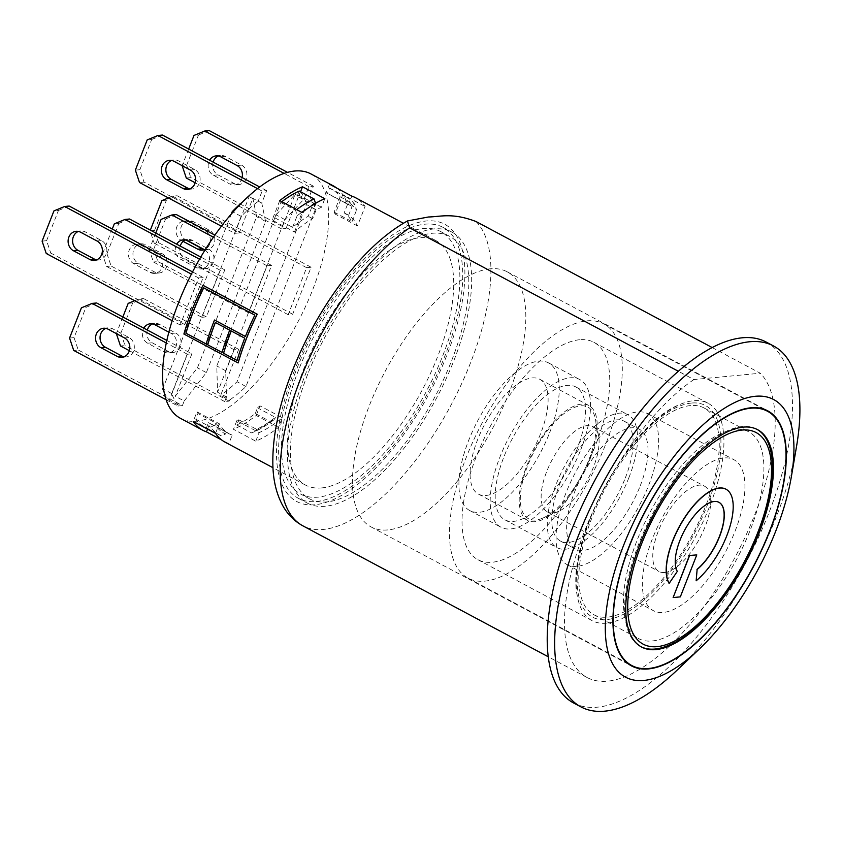 <?xml version="1.0" encoding="UTF-8"?>
<svg xmlns="http://www.w3.org/2000/svg" width="842" height="842" viewBox="0 0 842 842"><rect width="100%" height="100%" fill="white"/><g stroke="black" fill="none" stroke-linecap="round" stroke-linejoin="round"><path stroke-width="0.63" stroke-dasharray="4.21 3.16" d="M311.098 267.24L306.604 267.672L288.175 314.687L292.679 314.255L311.098 267.24L177.146 195.754L166.411 200.175L161.917 200.606M292.679 314.255L158.717 242.77L154.223 243.201L150.065 230.834L154.57 230.403L158.717 242.77M154.57 230.403L166.411 200.175M204.111 249.474A10.23 8.936 -95.4 0 0 206.858 249.695A10.23 8.936 -95.4 0 0 214.731 241.338A10.23 8.936 -95.4 0 0 209.511 230.276L192.997 221.467A10.23 8.936 -95.4 0 0 188.545 220.593A10.23 8.936 -95.4 0 0 180.683 228.877A10.23 8.936 -95.4 0 0 185.756 239.938L185.966 240.054M288.175 314.687L154.223 243.201M306.604 267.672L172.652 196.186L177.146 195.754M168.411 197.923L172.652 196.186M150.35 230.129L150.065 230.834M183.167 241.391L181.262 240.37A10.23 8.936 84.6 0 1 176.178 229.298A10.23 8.936 84.6 0 1 184.04 221.025A10.23 8.936 84.6 0 1 188.503 221.899L205.006 230.708A10.23 8.936 84.6 0 1 210.332 240.57A10.23 8.936 84.6 0 1 204.417 249.642M181.262 240.37L185.44 239.97M188.503 221.899L192.997 221.467M184.703 324.549L203.132 277.534L198.628 277.965L180.209 324.98L184.703 324.549L50.752 253.063L46.247 253.495M180.209 324.98L172.178 320.697M198.628 277.965L191.408 274.113M42.1 241.128L46.594 240.696L50.752 253.063M46.594 240.696L58.445 210.479L53.941 210.9M69.181 206.048L58.445 210.479M203.132 277.534L192.555 271.892M96.609 259.873A10.23 8.936 -95.4 0 0 98.893 259.999A10.23 8.936 -95.4 0 0 106.766 251.632A10.23 8.936 -95.4 0 0 101.535 240.58L85.031 231.771A10.23 8.936 -95.4 0 0 80.569 230.897A10.23 8.936 -95.4 0 0 78.359 231.434M80.527 232.192L85.031 231.771M134.688 300.689L138.919 298.942L143.424 298.51L132.689 302.941L128.184 303.373M286.059 228.445L300.447 191.734L309.372 196.502L313.413 186.198L308.909 186.629L304.057 199.028L284.943 219.625L225.709 370.754L226.487 396.971L224.677 401.56L229.182 401.129L229.582 400.108L220.657 395.34L238.675 349.346L234.181 349.777L217.552 392.204L216.783 365.986L276.008 214.857L295.121 194.26L281.554 228.877L286.059 228.445L190.797 177.609L186.303 178.041M234.181 349.777L138.919 298.942M122.858 316.971L116.343 333.59L120.838 333.169L132.689 302.941M224.677 401.56L129.352 350.682M226.487 396.971L217.552 392.204M168.863 332.18L171.284 333.474A10.23 8.936 84.6 0 1 176.504 344.525A10.23 8.936 84.6 0 1 168.632 352.893A10.23 8.936 84.6 0 1 164.043 351.945L147.666 343.21A10.23 8.936 84.6 0 1 143.803 328.148M120.838 333.169L124.995 345.536L120.49 345.957M147.308 330.022A10.23 8.936 -95.4 0 0 152.17 342.778L168.537 351.514A10.23 8.936 -95.4 0 0 173.136 352.461A10.23 8.936 -95.4 0 0 181.009 344.104A10.23 8.936 -95.4 0 0 175.778 333.043L159.412 324.307A10.23 8.936 -95.4 0 0 154.812 323.36A10.23 8.936 -95.4 0 0 152.602 323.907M229.182 401.129L124.995 345.536M238.675 349.346L143.424 298.51M96.63 302.973L85.905 307.404L81.4 307.835M166.116 399.74L177.894 406.023L178.293 404.991L169.368 400.234L187.387 354.24L166.295 342.978M69.56 338.052L74.054 337.631L85.905 307.404M74.054 337.631L78.211 349.998L73.707 350.419M124.069 356.808A10.23 8.936 -95.4 0 0 126.342 356.924A10.23 8.936 -95.4 0 0 134.215 348.567A10.23 8.936 -95.4 0 0 128.994 337.505L112.617 328.769A10.23 8.936 -95.4 0 0 108.029 327.822A10.23 8.936 -95.4 0 0 105.808 328.369M177.894 406.023L182.398 405.591L78.211 349.998M182.398 405.591L184.198 401.002L175.262 396.235L197.438 367.828L256.663 216.699L252.832 198.291L239.265 232.908L144.014 182.072L139.509 182.504M187.387 354.24L191.892 353.808L166.842 340.442M191.892 353.808L175.262 396.235M267.082 265.819L271.577 265.388L253.158 312.403L248.653 312.835L267.082 265.819L213.426 237.191M155.759 233.013L149.245 249.632L153.749 249.2L165.59 218.983L161.096 219.404M248.653 312.835L153.402 261.999L149.245 249.632M205.016 250.011A10.23 8.936 84.6 0 1 209.332 261.083A10.23 8.936 84.6 0 1 201.533 268.924A10.23 8.936 84.6 0 1 196.944 267.988L180.577 259.241A10.23 8.936 84.6 0 1 176.704 244.191M271.577 265.388L214.868 235.129M176.325 214.552L165.59 218.983M153.749 249.2L157.896 261.567L153.402 261.999M180.209 246.064A10.23 8.936 -95.4 0 0 185.072 258.82L201.448 267.556A10.23 8.936 -95.4 0 0 206.037 268.503A10.23 8.936 -95.4 0 0 213.91 260.136A10.23 8.936 -95.4 0 0 208.679 249.085L192.313 240.349A10.23 8.936 -95.4 0 0 187.724 239.402A10.23 8.936 -95.4 0 0 185.503 239.949M253.158 312.403L157.896 261.567M201.87 317.297L206.364 316.866L224.793 269.85L220.288 270.282L201.87 317.297L106.608 266.461L102.461 254.095L106.955 253.663L118.806 223.446L114.301 223.867M220.288 270.282L199.512 259.189M112.27 229.045L102.461 254.095M141.024 245.232L157.401 253.979A10.23 8.936 84.6 0 1 162.622 265.03A10.23 8.936 84.6 0 1 154.749 273.387A10.23 8.936 84.6 0 1 150.16 272.45L133.783 263.704A10.23 8.936 84.6 0 1 128.563 252.653A10.23 8.936 84.6 0 1 136.436 244.296A10.23 8.936 84.6 0 1 141.024 245.232L145.519 244.811A10.23 8.936 -95.4 0 0 140.93 243.864A10.23 8.936 -95.4 0 0 133.057 252.221A10.23 8.936 -95.4 0 0 138.288 263.283L154.654 272.019A10.23 8.936 -95.4 0 0 159.243 272.966A10.23 8.936 -95.4 0 0 167.126 264.599A10.23 8.936 -95.4 0 0 161.896 253.547L145.519 244.811M224.793 269.85L200.764 257.031M129.531 219.015L118.806 223.446M106.955 253.663L111.112 266.03L106.608 266.461M206.364 316.866L111.112 266.03M281.554 228.877L195.155 182.767M304.057 199.028L295.121 194.26M308.909 186.629L284.091 173.378M188.661 149.055L182.156 165.663L186.65 165.243L198.491 135.025L193.997 135.446M242.138 177.588A10.23 8.936 84.6 0 1 234.434 184.966A10.23 8.936 84.6 0 1 229.845 184.019L213.479 175.283A10.23 8.936 84.6 0 1 209.605 160.233M209.226 130.594L198.491 135.025M186.65 165.243L190.797 177.609M213.121 162.106A10.23 8.936 -95.4 0 0 217.973 174.862L234.35 183.598A10.23 8.936 -95.4 0 0 238.939 184.545A10.23 8.936 -95.4 0 0 246.811 176.178A10.23 8.936 -95.4 0 0 241.591 165.127L225.214 156.391A10.23 8.936 -95.4 0 0 220.625 155.444A10.23 8.936 -95.4 0 0 218.404 155.991M313.413 186.198L287.459 172.347M180.43 418.327A138.541 58.266 118.1 0 0 261.851 376.037A138.541 58.266 118.1 0 0 325.58 246.464A138.541 58.266 118.1 0 0 310.877 173.894M309.372 196.502A119.943 50.446 -61.9 0 1 315.403 209.311L245.959 386.499A129.236 54.362 -61.9 0 1 229.582 400.108M184.198 401.002L206.364 372.596L265.598 221.467L261.767 203.059L266.63 190.66L262.125 191.092L258.084 201.396L249.158 196.628A119.943 50.446 118.1 0 0 242.591 201.891M178.293 404.991A129.236 54.362 -61.9 0 1 171.726 393.572L241.17 216.383A119.943 50.446 -61.9 0 1 258.084 201.396M261.767 203.059L252.832 198.291M135.362 170.137L139.856 169.705L144.014 182.072M139.856 169.705L151.707 139.488L147.203 139.909M162.443 135.057L151.707 139.488M266.63 190.66L259.683 186.956M189.871 188.892A10.23 8.936 -95.4 0 0 192.155 189.008A10.23 8.936 -95.4 0 0 200.028 180.641A10.23 8.936 -95.4 0 0 194.797 169.589L178.43 160.854A10.23 8.936 -95.4 0 0 173.831 159.906A10.23 8.936 -95.4 0 0 171.621 160.454M239.265 232.908L234.771 233.339L221.414 226.214M234.771 233.339L249.158 196.628M262.125 191.092L257.515 188.629M255.273 413.527L257.505 407.833A129.236 54.362 118.1 0 0 259.957 405.844L282.28 417.758A129.236 54.362 -61.9 0 1 259.147 432.609L236.823 420.684A129.236 54.362 118.1 0 0 238.781 419.8L236.749 424.978A134.815 56.698 118.1 0 0 255.273 413.527L270.156 421.474A134.815 56.698 -61.9 0 1 251.632 432.925L255.957 431.062A131.099 55.14 118.1 0 0 274.618 419.274L270.156 421.474M236.823 420.684L233.455 429.273L255.779 441.187A138.541 58.266 118.1 0 0 278.523 427.368L282.28 417.758M278.523 427.368L256.189 415.453A138.541 58.266 -61.9 0 1 233.455 429.273M256.189 415.453L259.957 405.844M225.077 442.155A138.541 58.266 118.1 0 0 228.792 443.766L232.15 435.177A129.236 54.362 -61.9 0 1 229.456 433.956A129.236 54.362 -61.9 0 1 219.299 423.768L196.975 411.854L193.207 421.463M215.531 433.377L219.299 423.768M279.765 200.596L272.145 220.057L294.468 231.971A119.943 50.446 -61.9 0 1 312.666 218.688L316.108 209.89A129.236 54.362 -61.9 0 1 321.465 207.269L324.833 198.691M294.468 231.971L302.089 212.51M207.532 429.104L209.826 423.263L232.15 435.177M228.792 443.766L221.688 439.977M321.465 207.269L299.142 195.355L300.552 191.755M226.309 432.22L208.448 422.684L206.406 427.873A134.815 56.698 -61.9 0 1 204.511 426.968A134.815 56.698 -61.9 0 1 195.776 419.2L198.007 413.517L215.868 423.042A129.236 54.362 118.1 0 0 224.993 431.578A129.236 54.362 118.1 0 0 226.309 432.22L225.624 433.946A131.099 55.14 -61.9 0 1 215.12 424.947L210.658 427.147A134.815 56.698 118.1 0 0 219.394 434.904A134.815 56.698 118.1 0 0 221.299 435.819L225.624 433.946M196.975 411.854A129.236 54.362 118.1 0 0 198.007 413.517M208.448 422.684A129.236 54.362 118.1 0 0 209.826 423.263M299.236 191.05L297.205 196.239L315.066 205.774A129.236 54.362 118.1 0 0 311.645 207.511L308.193 216.299A119.943 50.446 118.1 0 0 292.616 227.329L274.755 217.794A119.943 50.446 118.1 0 0 272.145 220.057M299.142 195.355A129.236 54.362 118.1 0 0 297.205 196.239M274.755 217.794L280.765 202.459A134.815 56.698 -61.9 0 1 281.796 201.68M255.779 441.187L259.147 432.609M329.496 184.198L326.138 192.786L348.462 204.701A129.236 54.362 -61.9 0 1 351.156 205.922A129.236 54.362 -61.9 0 1 352.103 206.458L348.651 215.257A119.943 50.446 -61.9 0 1 357.45 225.961L365.07 206.5A138.541 58.266 118.1 0 0 355.535 197.723M348.462 204.701L351.819 196.112M357.45 225.961L335.127 214.047L342.747 194.586L365.07 206.5M335.127 214.047A119.943 50.446 118.1 0 0 334.137 212.131L340.147 196.796A134.815 56.698 118.1 0 0 331.453 189.082A134.815 56.698 118.1 0 0 329.527 188.166L327.496 193.355A129.236 54.362 118.1 0 0 326.138 192.786M336.6 187.987A138.541 58.266 -61.9 0 1 342.747 194.586M298.7 369.701A148.76 62.571 118.1 0 0 300.636 494.075A148.76 62.571 118.1 0 0 425.884 392.288A148.76 62.571 118.1 0 0 440.713 231.582A148.76 62.571 118.1 0 0 298.7 369.701M307.625 374.458A148.76 62.571 118.1 0 0 309.572 498.843A148.76 62.571 118.1 0 0 434.809 397.056A148.76 62.571 118.1 0 0 449.649 236.349A148.76 62.571 118.1 0 0 307.625 374.458M321.655 487.928A138.541 58.266 118.1 0 0 450.607 313.182A138.541 58.266 118.1 0 0 435.903 240.612A138.541 58.266 118.1 0 0 319.276 335.4A138.541 58.266 118.1 0 0 305.457 485.055A138.541 58.266 118.1 0 0 321.655 487.928M712.143 347.536L760.294 373.227L693.903 379.563L678.315 371.248M693.903 379.563A175.725 73.907 118.1 0 0 580.98 540.827A175.725 73.907 118.1 0 0 587.106 677.515A175.725 73.907 118.1 0 0 729.572 567.224A175.725 73.907 118.1 0 0 760.294 373.227M325.265 506.274A153.57 64.592 -61.9 0 1 307.309 503.084A153.57 64.592 -61.9 0 1 322.623 337.189A153.57 64.592 -61.9 0 1 451.912 232.108A153.57 64.592 -61.9 0 1 445.86 379.363A153.57 64.592 -61.9 0 1 325.265 506.274M316.329 501.506A153.57 64.592 118.1 0 0 436.935 374.606A153.57 64.592 118.1 0 0 442.976 227.351A153.57 64.592 118.1 0 0 313.698 332.422A153.57 64.592 118.1 0 0 298.373 498.317A153.57 64.592 118.1 0 0 316.329 501.506M490.307 268.808A144.582 60.813 118.1 0 0 376.763 388.288A144.582 60.813 118.1 0 0 371.069 526.924A144.582 60.813 118.1 0 0 492.791 427.999A144.582 60.813 118.1 0 0 507.21 271.819A144.582 60.813 118.1 0 0 490.307 268.808M796.553 446.334A204.553 86.031 -61.9 0 1 677.115 670.137M573.539 702.944A204.553 86.031 118.1 0 0 745.749 562.993A204.553 86.031 118.1 0 0 766.146 342.02M315.403 209.311L306.467 204.543L237.034 381.731A129.236 54.362 -61.9 0 1 220.657 395.34M300.447 191.734A119.943 50.446 -61.9 0 1 306.467 204.543M316.108 209.89L311.645 207.511M352.103 206.458L347.641 204.069A129.236 54.362 118.1 0 0 346.683 203.543A129.236 54.362 118.1 0 0 345.357 202.88L327.496 193.355M241.17 216.383L233.034 212.047M312.666 218.688L308.193 216.299M171.726 393.572L163.611 389.246M164.085 391.993A129.236 54.362 118.1 0 0 169.368 400.234M245.959 386.499L237.034 381.731M238.781 419.8L256.642 429.325A129.236 54.362 118.1 0 0 275.366 417.369L257.505 407.833M346.041 201.154L344.41 196.112A134.815 56.698 -61.9 0 1 346.336 197.028A134.815 56.698 -61.9 0 1 355.04 204.743L356.524 210.111A131.099 55.14 118.1 0 0 346.041 201.154L345.357 202.88M334.137 212.131L351.998 221.667A119.943 50.446 118.1 0 0 344.189 212.868L347.641 204.069M351.998 221.667L356.524 210.111M340.147 196.796L355.04 204.743M329.527 188.166L344.41 196.112M274.618 419.274L275.366 417.369M256.642 429.325L255.957 431.062M236.749 424.978L251.632 432.925M348.651 215.257L344.189 212.868M225.709 370.754L216.783 365.986M284.943 219.625L276.008 214.857M254.842 315.118L203.743 287.785M206.164 343.989L206.258 343.978A138.541 58.266 -61.9 0 1 214.584 320.002M222.025 352.451L222.12 352.44A138.541 58.266 -61.9 0 1 229.792 330.148L215.415 322.475M237.065 360.471L237.16 360.471A138.541 58.266 -61.9 0 1 244.822 338.168L231.276 330.938A138.541 58.266 118.1 0 0 231.255 330.99M183.893 334.021L183.988 334.011A138.541 58.266 -61.9 0 1 203.08 285.301M245.401 336.505L245.485 336.495A138.541 58.266 -61.9 0 1 254.937 315.108M238.16 362.923L183.988 334.011M215.12 424.947L215.868 423.042M206.406 427.873L221.299 435.819M306.993 208.848A131.099 55.14 -61.9 0 1 315.75 204.038L315.518 203.332M296.679 209.626A134.815 56.698 118.1 0 0 295.647 210.405L297.142 215.773A131.099 55.14 -61.9 0 1 301.762 212.331M292.616 227.329L297.142 215.773M315.75 204.038L315.066 205.774M280.765 202.459L295.647 210.405M195.776 419.2L210.658 427.147M231.287 214.036L163.348 387.404M206.364 372.596L197.438 367.828M265.598 221.467L256.663 216.699M757.074 429.409A123.195 51.815 118.1 0 0 756.548 429.115A123.195 51.815 118.1 0 0 742.149 426.557A123.195 51.815 118.1 0 0 645.393 528.355A123.195 51.815 118.1 0 0 640.552 646.488A123.195 51.815 118.1 0 0 641.078 646.761M669.064 645.098A123.195 51.815 118.1 0 0 744.265 562.193A123.195 51.815 118.1 0 0 771.272 453.575M606.472 623.175A123.195 51.815 -61.9 0 1 592.073 620.617A123.195 51.815 -61.9 0 1 577.349 596.157A123.195 51.815 -61.9 0 1 604.356 487.539A123.195 51.815 -61.9 0 1 679.557 404.634A123.195 51.815 -61.9 0 1 693.671 400.687A123.195 51.815 -61.9 0 1 708.069 403.244A123.195 51.815 -61.9 0 1 703.217 521.377A123.195 51.815 -61.9 0 1 606.472 623.175M579.485 339.747A123.195 51.815 118.1 0 0 482.74 441.555A123.195 51.815 118.1 0 0 477.888 559.688A123.195 51.815 118.1 0 0 581.601 475.393A123.195 51.815 118.1 0 0 593.894 342.315A123.195 51.815 118.1 0 0 579.485 339.747M586.885 320.865A144.119 60.613 -61.9 0 1 603.735 323.854A144.119 60.613 -61.9 0 1 589.368 479.54A144.119 60.613 -61.9 0 1 468.036 578.138A144.119 60.613 -61.9 0 1 473.709 439.956A144.119 60.613 -61.9 0 1 586.885 320.865M535.838 520.009A63.224 26.597 -61.9 0 1 538.006 444.608A63.224 26.597 -61.9 0 1 595.462 419.295A63.224 26.597 -61.9 0 1 581.675 475.435A63.224 26.597 -61.9 0 1 542.711 518.135A63.224 26.597 -61.9 0 1 535.838 520.009M553.015 512.925A48.352 20.334 118.1 0 0 558.267 511.494A48.352 20.334 118.1 0 0 588.063 478.835A48.352 20.334 118.1 0 0 598.609 435.914A48.352 20.334 118.1 0 0 592.884 426.61A48.352 20.334 118.1 0 0 552.184 459.69A48.352 20.334 118.1 0 0 547.363 511.915A48.352 20.334 118.1 0 0 553.015 512.925M664.643 572.497A48.352 20.334 -61.9 0 1 658.991 571.497A48.352 20.334 -61.9 0 1 663.812 519.261A48.352 20.334 -61.9 0 1 704.512 486.181A48.352 20.334 -61.9 0 1 702.607 532.544A48.352 20.334 -61.9 0 1 664.643 572.497M535.186 521.682A65.087 27.376 -61.9 0 1 527.576 520.335A65.087 27.376 -61.9 0 1 534.06 450.028A65.087 27.376 -61.9 0 1 588.853 405.497A65.087 27.376 -61.9 0 1 586.295 467.899A65.087 27.376 -61.9 0 1 535.186 521.682M486.066 495.475A65.087 27.376 118.1 0 0 537.175 441.692A65.087 27.376 118.1 0 0 539.743 379.279A65.087 27.376 118.1 0 0 484.95 423.81A65.087 27.376 118.1 0 0 478.456 494.117A65.087 27.376 118.1 0 0 486.066 495.475M549.584 432.841A83.684 35.196 118.1 0 0 548.5 362.87A83.684 35.196 118.1 0 0 478.046 420.126A83.684 35.196 118.1 0 0 469.699 510.526A83.684 35.196 118.1 0 0 549.584 432.841M580.843 449.523A83.684 35.196 118.1 0 0 579.749 379.553A83.684 35.196 118.1 0 0 509.305 436.809A83.684 35.196 118.1 0 0 500.958 527.208A83.684 35.196 118.1 0 0 580.843 449.523M576.791 449.902A75.306 31.68 118.1 0 0 575.812 386.941A75.306 31.68 118.1 0 0 512.41 438.471A75.306 31.68 118.1 0 0 504.895 519.819A75.306 31.68 118.1 0 0 576.791 449.902M628.89 477.709A75.306 31.68 118.1 0 0 627.9 414.738A75.306 31.68 118.1 0 0 564.498 466.268A75.306 31.68 118.1 0 0 556.994 547.626A75.306 31.68 118.1 0 0 628.89 477.709M625.29 478.046A67.876 28.544 118.1 0 0 624.406 421.305A67.876 28.544 118.1 0 0 567.266 467.742A67.876 28.544 118.1 0 0 560.488 541.059A67.876 28.544 118.1 0 0 625.29 478.046M640.173 485.992A67.876 28.544 118.1 0 0 639.288 429.241A67.876 28.544 118.1 0 0 582.148 475.688A67.876 28.544 118.1 0 0 575.381 549.005A67.876 28.544 118.1 0 0 640.173 485.992M648.719 485.171A85.537 35.974 118.1 0 0 647.603 413.654A85.537 35.974 118.1 0 0 575.591 472.183A85.537 35.974 118.1 0 0 567.055 564.593A85.537 35.974 118.1 0 0 648.719 485.171M735.045 531.249A85.537 35.974 118.1 0 0 733.929 459.732A85.537 35.974 118.1 0 0 661.917 518.251A85.537 35.974 118.1 0 0 653.381 610.661A85.537 35.974 118.1 0 0 735.045 531.249M696.629 554.815L680.178 596.799L672.979 597.483M718.942 502.316A40.911 17.208 118.1 0 0 718.868 502.274A40.911 17.208 118.1 0 0 686.967 525.797A40.911 17.208 118.1 0 0 677.178 571.308L669.022 583.285M725.951 489.191A55.782 23.46 -61.9 0 1 728.835 529.576A55.782 23.46 -61.9 0 1 696.008 580.706M690.461 405.57A117.154 49.278 118.1 0 0 598.462 502.39A117.154 49.278 118.1 0 0 593.852 614.723A117.154 49.278 118.1 0 0 692.482 534.565A117.154 49.278 118.1 0 0 704.165 408.012A117.154 49.278 118.1 0 0 690.461 405.57M735.119 429.399A117.154 49.278 118.1 0 0 643.12 526.218A117.154 49.278 118.1 0 0 638.499 638.552A117.154 49.278 118.1 0 0 737.129 558.393A117.154 49.278 118.1 0 0 748.812 431.841A117.154 49.278 118.1 0 0 735.119 429.399M205.006 230.708L209.511 230.276M97.041 241.001L101.535 240.58M147.666 343.21L152.17 342.778M164.043 351.945L168.537 351.514M171.284 333.474L175.778 333.043M154.907 324.738L159.412 324.307M124.49 337.937L128.994 337.505M108.123 329.201L112.617 328.769M180.577 259.241L185.072 258.82M196.944 267.988L201.448 267.556M204.185 249.516L208.679 249.085M187.808 240.77L192.313 240.349M133.783 263.704L138.288 263.283M150.16 272.45L154.654 272.019M157.401 253.979L161.896 253.547M213.479 175.283L217.973 174.862M229.845 184.019L234.35 183.598M237.086 165.558L241.591 165.127M220.72 156.812L225.214 156.391M190.303 170.021L194.797 169.589M173.926 161.275L178.43 160.854M294.647 370.08A157.128 66.086 118.1 0 0 360.534 482.087A157.128 66.086 118.1 0 0 456.848 236.328A157.128 66.086 118.1 0 0 294.647 370.08M476.014 221.52A175.725 73.907 -61.9 0 1 445.292 415.506A175.725 73.907 -61.9 0 1 302.825 525.808M691.45 403.055A119.943 50.446 118.1 0 0 577.528 570.308A119.943 50.446 118.1 0 0 678.042 560.719A119.943 50.446 118.1 0 0 691.45 403.055M202.364 250.127L206.858 249.695M184.04 221.025L188.545 220.593M94.388 260.42L98.893 259.999M76.075 231.318L80.569 230.897M168.632 352.893L173.136 352.461M150.318 323.791L154.812 323.36M121.848 357.345L126.342 356.924M103.534 328.254L108.029 327.822M201.533 268.924L206.037 268.503M183.219 239.833L187.724 239.402M154.749 273.387L159.243 272.966M136.436 244.296L140.93 243.864M234.434 184.966L238.939 184.545M216.12 155.875L220.625 155.444M187.65 189.429L192.155 189.008M169.337 160.338L173.831 159.906M449.649 236.349L440.713 231.582M309.572 498.843L300.636 494.075M587.106 677.515L548.258 656.781M298.373 498.317L307.309 503.084M442.976 227.351L451.912 232.108M371.069 526.924L631.542 665.927M507.21 271.819L767.683 410.812M351.156 205.922L346.683 203.543M346.336 197.028L331.453 189.082M204.511 426.968L219.394 434.904M229.456 433.956L224.993 431.578M435.903 240.612L403.413 223.267M305.457 485.055L272.966 467.71M640.552 646.488L641.615 647.056M756.548 429.115L757.611 429.683M477.888 559.688L592.073 620.617M593.894 342.315L708.069 403.244M468.036 578.138L627.458 663.222M603.735 323.854L763.168 408.928M598.609 435.914L595.462 419.295M558.267 511.494L542.711 518.135M547.363 511.915L658.991 571.497M592.884 426.61L704.512 486.181M478.456 494.117L527.576 520.335M539.743 379.279L588.853 405.497M469.699 510.526L500.958 527.208M548.5 362.87L579.749 379.553M504.895 519.819L556.994 547.626M575.812 386.941L627.9 414.738M560.488 541.059L575.381 549.005M624.406 421.305L639.288 429.241M567.055 564.593L653.381 610.661M647.603 413.654L733.929 459.732M577.349 596.157C564.95 542.259 627.89 424.336 679.557 404.634M593.852 614.723L638.499 638.552M704.165 408.012L748.812 431.841"/><path stroke-width="1.26" d="M185.966 240.054L202.269 248.748A10.23 8.936 -95.4 0 0 204.111 249.474M150.35 230.129L161.917 200.606L168.411 197.923M204.417 249.642A10.23 8.936 84.6 0 1 202.364 250.127A10.23 8.936 84.6 0 1 197.765 249.179L183.167 241.391M172.178 320.697L46.247 253.495L42.1 241.128L53.941 210.9L64.676 206.479L69.181 206.048L192.555 271.892M191.408 274.113L64.676 206.479M80.527 232.192L97.041 241.001A10.23 8.936 84.6 0 1 102.261 252.063A10.23 8.936 84.6 0 1 94.388 260.42A10.23 8.936 84.6 0 1 89.799 259.473L73.296 250.663A10.23 8.936 84.6 0 1 68.213 239.602A10.23 8.936 84.6 0 1 76.075 231.318A10.23 8.936 84.6 0 1 80.527 232.192M78.359 231.434A10.23 8.936 -95.4 0 0 72.601 240.465A10.23 8.936 -95.4 0 0 77.79 250.242L94.293 259.052A10.23 8.936 -95.4 0 0 96.609 259.873M73.296 250.663L77.79 250.242M122.858 316.971L128.184 303.373L134.688 300.689M116.343 333.59L120.49 345.957L129.352 350.682M143.803 328.148A10.23 8.936 84.6 0 1 150.318 323.791A10.23 8.936 84.6 0 1 154.907 324.738L168.863 332.18M152.602 323.907A10.23 8.936 -95.4 0 0 147.308 330.022M166.116 399.74L73.707 350.419L69.56 338.052L81.4 307.835L92.136 303.404L96.63 302.973L166.842 340.442M166.295 342.978L92.136 303.404M108.123 329.201L124.49 337.937A10.23 8.936 84.6 0 1 129.721 348.988A10.23 8.936 84.6 0 1 121.848 357.345A10.23 8.936 84.6 0 1 117.259 356.408L100.882 347.662A10.23 8.936 84.6 0 1 95.662 336.611A10.23 8.936 84.6 0 1 103.534 328.254A10.23 8.936 84.6 0 1 108.123 329.201M105.808 328.369A10.23 8.936 -95.4 0 0 100.051 337.474A10.23 8.936 -95.4 0 0 105.387 347.241L121.753 355.977A10.23 8.936 -95.4 0 0 124.069 356.808M213.426 237.191L171.821 214.984L176.325 214.552L214.868 235.129M155.759 233.013L161.096 219.404L171.821 214.984M176.704 244.191A10.23 8.936 84.6 0 1 183.219 239.833A10.23 8.936 84.6 0 1 187.808 240.77L204.185 249.516A10.23 8.936 84.6 0 1 205.016 250.011M185.503 239.949A10.23 8.936 -95.4 0 0 180.209 246.064M199.512 259.189L125.037 219.446L129.531 219.015L200.764 257.031M112.27 229.045L114.301 223.867L125.037 219.446M195.155 182.767L186.303 178.041L182.146 165.674M284.091 173.378L204.722 131.026L209.226 130.594L287.459 172.347M188.661 149.055L193.997 135.446L204.722 131.026M209.605 160.233A10.23 8.936 84.6 0 1 216.12 155.875A10.23 8.936 84.6 0 1 220.72 156.812L237.086 165.558A10.23 8.936 84.6 0 1 242.138 177.588M218.404 155.991A10.23 8.936 -95.4 0 0 213.121 162.106M403.413 223.267L355.535 197.723A138.541 58.266 118.1 0 0 351.819 196.112L329.496 184.198A138.541 58.266 -61.9 0 1 333.2 185.808L310.877 173.894A138.541 58.266 118.1 0 0 194.249 268.682A138.541 58.266 118.1 0 0 180.43 418.327L202.754 430.241A138.541 58.266 -61.9 0 1 193.207 421.463L215.531 433.377A138.541 58.266 118.1 0 0 225.077 442.155L272.966 467.71M259.683 186.956L162.443 135.057L157.938 135.488L257.515 188.629M171.621 160.454A10.23 8.936 -95.4 0 0 165.863 169.558A10.23 8.936 -95.4 0 0 171.189 179.325L187.555 188.061A10.23 8.936 -95.4 0 0 189.871 188.892M221.414 226.214L139.509 182.504L135.362 170.137L147.203 139.909L157.938 135.488M173.926 161.275L190.303 170.021A10.23 8.936 84.6 0 1 195.523 181.072A10.23 8.936 84.6 0 1 187.65 189.429A10.23 8.936 84.6 0 1 183.061 188.482L166.684 179.746A10.23 8.936 84.6 0 1 161.464 168.695A10.23 8.936 84.6 0 1 169.337 160.338A10.23 8.936 84.6 0 1 173.926 161.275M324.833 198.691A138.541 58.266 118.1 0 0 302.089 212.51L279.765 200.596A138.541 58.266 -61.9 0 1 302.51 186.777L324.833 198.691M221.688 439.977L206.458 431.851L207.532 429.104M300.552 191.755L302.51 186.777M206.458 431.851A138.541 58.266 -61.9 0 1 202.754 430.241M281.796 201.68A134.815 56.698 -61.9 0 1 299.236 191.05L314.129 198.996A134.815 56.698 118.1 0 0 296.679 209.626M333.2 185.808A138.541 58.266 -61.9 0 1 336.6 187.987M678.315 371.248L409.612 227.856L407.444 220.951L428.399 216.994C440.629 216.752 452.112 212.447 476.014 221.52L712.143 347.536M699.481 648.887L677.115 670.137A204.553 86.031 -61.9 0 1 580.98 706.912A204.553 86.031 -61.9 0 1 578.317 535.891A204.553 86.031 -61.9 0 1 749.675 341.747A204.553 86.031 -61.9 0 1 773.587 345.999A204.553 86.031 -61.9 0 1 796.553 446.334L791.354 476.74A157.349 66.181 118.1 0 0 755.295 396.287A157.349 66.181 118.1 0 0 609.976 589.305A157.349 66.181 118.1 0 0 699.481 648.887A157.349 66.181 118.1 0 0 791.354 476.74M750.78 407.812A144.582 60.813 118.1 0 0 637.236 527.292A144.582 60.813 118.1 0 0 631.542 665.927A144.582 60.813 118.1 0 0 753.264 567.003A144.582 60.813 118.1 0 0 767.683 410.812A144.582 60.813 118.1 0 0 750.78 407.812M773.587 345.999L766.146 342.02A204.553 86.031 118.1 0 0 570.876 531.923A204.553 86.031 118.1 0 0 573.539 702.944L580.98 706.912M242.591 201.891A119.943 50.446 118.1 0 0 232.234 211.626L231.287 214.036M233.034 212.047L232.234 211.626M163.611 389.246L162.801 388.804A129.236 54.362 118.1 0 0 164.085 391.993M257.157 314.213L202.985 285.301A138.72 58.351 118.1 0 0 183.893 334.021L238.075 362.934A138.72 58.351 -61.9 0 1 257.157 314.213L257.252 314.203A138.541 58.266 118.1 0 0 238.16 362.923L238.075 362.934M206.164 343.989L185.871 333.158A138.72 58.351 -61.9 0 1 203.648 287.796L254.842 315.118A138.72 58.351 118.1 0 0 245.401 336.505L214.5 320.013A138.72 58.351 118.1 0 0 206.164 343.989M222.025 352.451L207.658 344.778A138.72 58.351 -61.9 0 1 215.32 322.486L229.698 330.159A138.72 58.351 118.1 0 0 222.025 352.451M244.738 338.179A138.72 58.351 118.1 0 0 237.065 360.471L223.519 353.24A138.72 58.351 -61.9 0 1 231.192 330.948L244.738 338.179M185.871 333.158L206.185 343.936M203.722 287.827A138.541 58.266 118.1 0 0 185.966 333.148M207.658 344.778L222.046 352.398M215.394 322.528A138.541 58.266 118.1 0 0 207.742 344.767M223.519 353.24L237.086 360.429M202.985 285.301L257.252 314.203M214.5 320.013L245.422 336.453M231.255 330.99A138.541 58.266 118.1 0 0 223.614 353.24M315.75 204.038L314.129 198.996M301.762 212.331A131.099 55.14 -61.9 0 1 306.993 208.848M163.348 387.404L162.801 388.804M743.212 427.126A123.195 51.815 -61.9 0 1 757.611 429.683A123.195 51.815 -61.9 0 1 745.328 562.761A123.195 51.815 -61.9 0 1 641.615 647.056A123.195 51.815 -61.9 0 1 646.456 528.923A123.195 51.815 -61.9 0 1 743.212 427.126M641.078 646.761A123.195 51.815 118.1 0 0 654.95 649.045A123.195 51.815 118.1 0 0 669.064 645.098C720.731 625.396 783.66 507.473 771.272 453.575A123.195 51.815 118.1 0 0 757.074 429.409M750.611 408.233A144.119 60.613 -61.9 0 1 767.462 411.222A144.119 60.613 -61.9 0 1 753.085 566.908A144.119 60.613 -61.9 0 1 631.763 665.517A144.119 60.613 -61.9 0 1 637.436 527.324A144.119 60.613 -61.9 0 1 750.611 408.233M689.577 555.583L673.126 597.567L680.325 596.873L696.776 554.899L689.43 555.51L696.776 554.899M689.43 555.51L673.126 597.567M669.169 583.359L677.326 571.381A40.911 17.208 -61.9 0 1 687.114 525.882A40.911 17.208 -61.9 0 1 719.026 502.358A40.911 17.208 -61.9 0 1 721.215 531.933A40.911 17.208 -61.9 0 1 697.123 569.497L696.155 580.791A55.782 23.46 118.1 0 0 729.014 529.565A55.782 23.46 118.1 0 0 726.025 489.234A55.782 23.46 118.1 0 0 682.525 521.314A55.782 23.46 118.1 0 0 669.169 583.359L669.022 583.285A55.782 23.46 -61.9 0 1 682.367 521.23A55.782 23.46 -61.9 0 1 725.878 489.149A55.782 23.46 -61.9 0 1 725.951 489.191M696.155 580.791L697.123 569.497M696.976 569.413A40.911 17.208 118.1 0 0 721.036 531.944A40.911 17.208 118.1 0 0 718.942 502.316M197.765 249.179L202.269 248.748M89.799 259.473L94.293 259.052M100.882 347.662L105.387 347.241M117.259 356.408L121.753 355.977M166.684 179.746L171.189 179.325M183.061 188.482L187.555 188.061M548.258 656.781L302.825 525.808A175.725 73.907 -61.9 0 1 300.531 378.879A175.725 73.907 -61.9 0 1 409.612 227.856M742.055 430.062A119.943 50.446 -61.9 0 1 728.646 587.727A119.943 50.446 -61.9 0 1 628.132 597.315A119.943 50.446 -61.9 0 1 742.055 430.062M302.825 525.808C294.458 521.209 287.869 514.662 283.049 506.158C276.881 495.043 273.513 481.992 272.924 466.984C271.934 438.64 278.365 406.728 292.216 371.238C307.141 333.695 326.801 300.036 351.209 270.25C369.564 248.064 388.32 231.634 407.454 220.962M627.458 663.222L631.763 665.517M763.168 408.928L767.462 411.222"/></g></svg>
